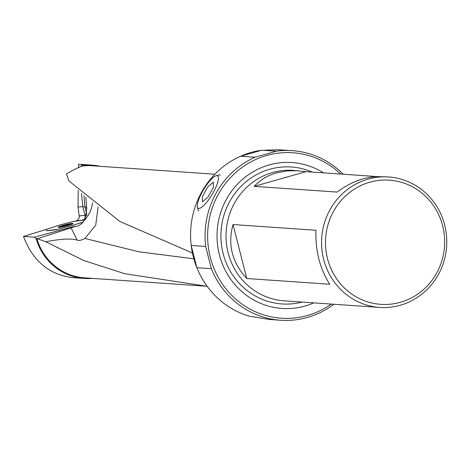<?xml version="1.0" encoding="UTF-8"?>
<svg xmlns="http://www.w3.org/2000/svg" width="470" height="470" viewBox="0 0 470 470"><rect width="100%" height="100%" fill="white"/><g stroke="black" fill="none" stroke-linecap="round" stroke-linejoin="round"><path stroke-width="0.7" d="M34.292 237.191L36.078 238.578A56.788 54.361 93.9 0 0 84.212 278.434L72.568 277.635C49.074 274.644 32.718 260.915 23.5 236.445L34.292 237.191L70.265 227.462A5.399 0.511 165.7 0 1 75.047 226.458L77.491 226.205L80.17 224.719L82.432 222.804L85.246 219.138L86.733 208.874L85.816 197.236L86.715 208.275M84.159 220.13L73.655 221.376L60.23 224.883L45.725 229.595L46.888 230.658L57.475 229.436L70.9 225.929L83.155 222.034L71.963 225.653L56.23 229.76L46.977 230.741L45.69 229.566L23.5 236.445M84.154 220.072L76.011 220.965L78.032 219.76L79.354 217.234L78.026 207.035L82.838 206.659A16.474 1.551 165.7 0 1 84.906 206.794L86.721 208.451M84.77 219.919A6.868 0.646 -14.3 0 0 80.675 220.595L76.052 220.959M85.329 219.602L84.112 219.484L80.675 220.595M99.957 166.298A56.788 54.361 93.9 0 0 92.02 165.135A56.788 54.361 93.9 0 0 83.043 165.287L81.363 164.476L78.566 164.283L78.525 167.608M78.237 190.374L78.026 207.035M400.381 302.298A62.24 59.584 93.9 0 0 427.306 198.082A62.24 59.584 93.9 0 0 327.543 226.387A62.24 59.584 93.9 0 0 400.381 302.298M192.424 253.007L119.815 221.435L68.961 180.974L66.388 173.865C75.623 168.736 81.163 166.092 83.02 165.945L83.114 165.246M84.212 278.434A56.788 54.361 93.9 0 0 92.232 278.369M205.043 286.148L84.43 277.829A56.171 53.768 -86.1 0 1 36.854 238.507L45.79 241.75C60.93 238.86 71.37 238.302 77.115 240.088C78.76 240.875 81.381 240.334 84.976 238.46M207.176 286.306L124.785 273.722L83.754 260.515L45.79 241.75M83.02 165.945A56.171 53.768 -86.1 0 1 92.155 165.763L214.89 174.223M333.818 304.26A85 81.369 -86.1 0 1 307.345 317.456A85 81.369 -86.1 0 1 280.602 320.252L269.674 319.5L248.853 316.087A85 81.369 93.9 0 1 196.859 267.683L211.347 268.681L205.678 246.45A85 81.369 -86.1 0 1 255.075 157.238L276.401 151.187A85 81.369 -86.1 0 1 292.293 150.659A85 81.369 -86.1 0 1 343.241 174.235M276.401 151.187L263.247 150.282L277.817 149.748L292.293 150.659M280.602 320.252A85 81.369 -86.1 0 1 211.347 268.681M263.247 150.282L259.387 150.576A85 81.369 93.9 0 0 240.587 156.24L255.075 157.238M259.646 150.835L240.587 156.24A85 81.369 93.9 0 0 191.19 245.452L205.678 246.45M191.19 245.452A85 81.369 93.9 0 0 196.859 267.683L191.19 245.452M36.078 238.578L36.854 238.507M340.727 174.059A82.937 79.401 93.9 0 0 209.925 216.159A82.937 79.401 93.9 0 0 307.433 315.511A82.937 79.401 93.9 0 0 331.279 304.084M313.807 302.88A73.12 70.001 -86.1 0 1 305.018 306.035A73.12 70.001 -86.1 0 1 219.373 254.693A73.12 70.001 -86.1 0 1 269.057 164.958A73.12 70.001 -86.1 0 1 323.519 172.872M376.47 176.526L305.941 171.662L293.121 170.381A65.383 62.592 93.9 0 0 272.547 172.531A65.383 62.592 93.9 0 0 226.293 242.126A65.383 62.592 93.9 0 0 284.127 300.835L379.672 307.421A65.383 62.592 -86.1 0 1 323.666 259.358A65.383 62.592 -86.1 0 1 368.092 179.117A65.383 62.592 -86.1 0 1 388.666 176.967A65.383 62.592 -86.1 0 1 446.5 235.676A65.383 62.592 -86.1 0 1 400.246 305.271A65.383 62.592 -86.1 0 1 379.672 307.421M298.291 170.733L287.152 170.863L276.689 172.813C267.647 175.422 260.139 179.934 254.158 186.355L337.113 192.071C345.491 185.82 354.21 181.391 363.269 178.782L368.979 177.437L376.006 176.55L388.666 176.967M233.014 224.542C227.492 244.559 232.08 262.548 246.774 278.522L329.728 284.244C319.835 268.599 315.247 250.604 315.969 230.259L233.014 224.542L246.774 278.522M305.941 171.662L254.158 186.355M98.054 207L95.768 225.03L84.958 238.466L138.956 251.803L193.846 258.811M37.371 238.737L71.064 227.844A28.829 28.235 153.6 0 0 75.047 226.458M77.127 240.082L71.064 227.844A28.829 7.779 72.1 0 1 70.265 227.462M85.246 219.138A28.829 28.235 153.6 0 0 92.496 202.752M62.91 225.776L61.323 226.616L64.284 226.111L69.278 224.701L68.749 224.678L69.807 224.19L62.91 225.776L63.033 226.27M63.538 225.412A5.617 0.529 165.7 0 1 70.911 223.955A5.617 0.529 165.7 0 1 65.7 225.917A5.617 0.529 165.7 0 1 60.178 226.693A5.617 0.529 165.7 0 1 63.538 225.412M63.015 225.347A7.72 0.729 165.7 0 1 73.05 223.497A7.72 0.729 165.7 0 1 65.747 226.111A7.72 0.729 165.7 0 1 58.086 227.316A7.72 0.729 165.7 0 1 63.015 225.347M202.417 191.66A18.876 4.906 -59.1 0 0 197.382 206.947A18.876 4.906 -59.1 0 0 212.07 194.557A18.876 4.906 -59.1 0 0 216.077 175.762A18.876 4.906 -59.1 0 0 202.417 191.66M202.423 201.859L202.312 196.754L207.752 186.925L213.304 182.207L213.409 187.313L207.969 197.142L202.423 201.859M216.077 175.762L218.638 175.022A20.903 5.429 120.9 0 1 220.33 175.14M198.839 210.989A20.903 5.429 120.9 0 1 197.935 209.555L197.382 206.947M77.944 226.029A20.592 1.939 165.7 0 1 77.245 226.258M86.692 215.389A16.474 1.551 -14.3 0 0 85.064 215.401L79.377 215.847M81.445 193.364L82.838 206.659L85.064 215.401A4.118 3.601 -94.5 0 1 84.112 219.484M302.087 302.075A68.638 65.712 -86.1 0 1 222.927 252.748A68.638 65.712 -86.1 0 1 269.751 169.253A68.638 65.712 -86.1 0 1 312.209 172.096M83.971 195.632L84.906 206.794L86.856 214.455M81.363 164.476L81.533 166.503M78.549 165.628L78.748 167.52M67.01 225.336L66.852 224.701M65.6 225.823L65.4 225.048M81.363 164.394L92.02 165.135M86.574 205.643L86.492 204.679M60.178 226.693L59.461 227.38M70.911 223.955L71.875 224.214"/></g></svg>
